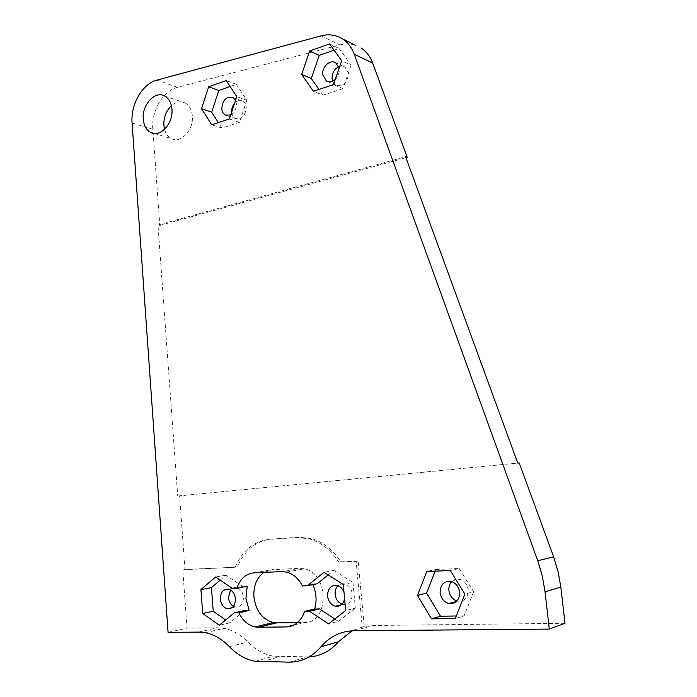 <?xml version="1.0" encoding="UTF-8"?>
<svg xmlns="http://www.w3.org/2000/svg" width="697" height="697" viewBox="0 0 697 697"><rect width="100%" height="100%" fill="white"/><g stroke="black" fill="none" stroke-linecap="round" stroke-linejoin="round"><path stroke-width="0.52" stroke-dasharray="3.48 2.61" d="M164.527 129.363C165.747 133.763 168.003 136.821 171.296 138.555C180.654 143.939 193.879 129.877 192.337 115.833C191.71 109.638 189.314 105.352 185.141 102.964C180.567 100.812 175.984 101.71 171.401 105.648M231.692 112.069L231.7 112.182C232.014 115.153 233.199 117.235 235.272 118.429C241.746 119.701 245.396 116.007 246.233 107.338C245.919 104.402 244.752 102.328 242.722 101.135C239.916 99.828 237.207 100.551 234.593 103.313M230.724 114.988C234.593 112.653 236.483 108.924 236.396 103.818L235.525 100.49M456.997 600.997L457.45 601.119C464.507 601.685 468.114 597.948 468.271 589.915C467.382 584.434 464.577 580.915 459.872 579.364C456.718 578.649 453.991 579.399 451.708 581.629M332.652 81.201L335.666 84.982C343.177 86.759 347.454 82.847 348.509 73.237L345.006 67.017L338.759 66.72M335.231 79.502C338.158 76.635 339.5 73.168 339.273 69.081L339.143 68.149M297.575 622.587L304.145 622.499C329.298 623.667 329.402 573.169 304.362 568.83L299.483 568.369L272.257 569.632L263.884 572.411M233.417 606.312L235.394 607.052C240.622 607.226 243.297 603.907 243.445 597.102C242.748 591.988 240.456 588.834 236.571 587.649C234.218 587.214 232.197 587.989 230.524 589.967M342 604.168L342.889 604.421C348.962 604.752 352.072 601.223 352.212 593.835C351.419 588.512 348.875 585.166 344.571 583.807L341.042 583.886L337.967 585.689M344.606 598.784L344.013 592.328M168.082 632.371L187.023 628.128L182.771 569.806L184.984 569.449L179.599 495.837L519.221 462.974M179.599 495.837L177.718 495.994L157.966 225.035L159.831 225.41L152.8 129.259C151.153 111.198 163.011 90.715 177.439 87.325L339.875 44.904C345.459 43.475 350.8 43.658 355.914 45.444M182.771 569.806L235.246 567.245L184.984 569.449M565.014 623.284L372.965 625.505L364.235 626.507L358.136 560.963L340.816 561.808C332.791 549.463 322.807 541.665 310.888 538.415L298.9 537.256L271.847 539.016C256.121 540.715 244.638 550.011 237.398 566.879M302.481 585.942L312.43 583.903L317.283 583.729M312.796 584.652L312.43 583.903M309.102 656.888L273.407 656.199C263.928 654.474 255.407 649.726 247.836 641.972C240.517 634.514 232.554 629.975 223.955 628.346L217.429 627.779L187.023 628.128M159.831 225.41L405.959 157.722M157.966 225.035L405.61 156.781M177.718 495.994L517.758 463.078M235.246 567.245C242.495 550.325 253.987 541.02 269.739 539.312L296.826 537.553L308.823 538.72C320.768 541.978 330.753 549.802 338.794 562.183L356.141 561.329L362.231 627.056L364.235 626.507M362.231 627.056L351.95 630.829M230.167 86.506L236.309 84.363L226.255 80.547M236.309 84.363L246.816 100.298L236.806 96.63M246.816 100.298L239.48 122.35L229.418 118.943M239.48 122.35L221.864 128.082L211.714 124.78M221.864 128.082L218.353 122.594M435.137 571.148L435.773 569.51L426.73 571.496M435.773 569.51L459.184 568.517L450.332 570.521M459.184 568.517L473.629 591.77L464.89 594.105M473.629 591.77L464.124 615.852L455.289 618.5M464.124 615.852L456.282 615.974M334.063 50.167L339.03 48.433L329.576 43.928M339.03 48.433L351.079 65.091L341.687 60.752M351.079 65.091L342.907 88.676L333.454 84.651M342.907 88.676L322.964 95.175L313.38 91.263M322.964 95.175L318.947 89.425M220.2 580.139L226.011 575.164L242.748 586.465L247.2 586.299M244.664 610.555L229.722 622.874L225.645 619.999M242.748 586.465L232.389 588.442M226.011 575.164L215.582 576.994M229.722 622.874L219.276 625.27M328.182 574.938L333.802 570.407L324 572.289M333.802 570.407L352.978 582.413L343.299 584.478M352.978 582.413L355.348 608.15L345.668 610.546M355.348 608.15L338.385 621.323L328.583 623.867M338.385 621.323L334.83 618.997M356.141 561.329L358.136 560.963M338.794 562.183L340.816 561.808M254.152 572.847L272.257 569.632M132.081 123.029L152.8 129.259M281.658 571.61L299.483 568.369M293.934 625.043L304.145 622.499M198.741 632.109L217.429 627.779M261.358 661.871L279.488 656.74M229.409 646.685L247.836 641.972M289.272 662.15L307.107 656.923M353.945 630.768L372.965 625.505M156.964 80.094L177.439 87.325M321.099 35.869L339.875 44.904M296.826 537.553L298.9 537.256M269.739 539.312L271.847 539.016M154.089 133.449L171.296 138.555M227.004 115.615L235.272 118.429M456.666 601.337L457.45 601.119M327.886 81.654L335.666 84.982M231.857 607.81L235.394 607.052M341.312 604.796L342.889 604.421M337.034 585.41L344.571 583.807M228.538 589.183L236.571 587.649M286.589 572.098L304.362 568.83M255.215 661.305L273.407 656.199M205.327 632.702L223.955 628.346M335.745 62.8L345.006 67.017M451.177 581.472L459.872 579.364M232.868 97.554L242.722 101.135M164.701 96.029L185.141 102.964M308.823 538.72L310.888 538.415"/><path stroke-width="1.05" d="M171.401 105.648C166.095 110.901 163.586 117.523 163.891 125.495L164.527 129.363M143.26 119.143C143.87 125.599 146.353 130.034 150.7 132.447C160.118 137.91 173.475 123.482 171.941 109.15C171.314 102.825 168.909 98.451 164.701 96.029C155.091 90.314 141.752 104.916 143.26 119.143M235.525 100.49L232.868 97.554C226.325 96.247 222.631 99.976 221.794 108.749C222.099 111.747 223.293 113.855 225.375 115.057L230.724 114.988M451.708 581.629C449.539 583.973 448.598 586.926 448.894 590.498C449.713 595.822 452.414 599.324 456.997 600.997M440.103 592.746C440.992 598.374 443.867 601.964 448.729 603.524C455.847 604.099 459.48 600.317 459.645 592.18C458.748 586.621 455.925 583.058 451.177 581.472C443.963 580.801 440.277 584.565 440.103 592.746M338.759 66.72C334.203 69.16 331.981 73.159 332.094 78.709L332.652 81.201M339.143 68.149L335.745 62.8C330.256 59.01 321.7 66.877 322.746 74.657L326.344 81C329.237 82.534 332.208 82.028 335.231 79.502M238.801 612.733L249.134 610.459L245.936 598.427L247.2 586.299L236.875 588.285L232.389 588.442L215.582 576.994L200.919 589.566L202.705 613.473L219.276 625.27L234.305 612.82L238.801 612.733C242.678 620.565 248.115 625.296 255.111 626.934L258.561 627.256L276.674 622.874L297.575 622.587M334.83 618.997L319.505 608.925L314.635 609.03L304.676 611.382L309.581 611.278L328.583 623.867L345.668 610.546L343.299 584.478L324 572.289L307.368 585.768L302.481 585.942C298.577 578.493 293.28 573.884 286.589 572.098L281.658 571.61L254.152 572.847C245.875 573.657 240.117 578.806 236.875 588.285M263.884 572.411C256.705 577.726 253.386 585.855 253.908 596.789C255.808 610.755 262.264 619.345 273.268 622.569L276.674 622.874M230.524 589.967L228.442 597.556C228.886 601.581 230.541 604.499 233.417 606.312M220.374 599.176C221.054 604.377 223.38 607.575 227.344 608.769C232.589 608.943 235.281 605.597 235.429 598.732C234.732 593.574 232.432 590.385 228.538 589.183C223.24 588.956 220.522 592.293 220.374 599.176M337.967 585.689C335.832 587.902 334.891 590.786 335.135 594.349C335.797 599.246 338.089 602.522 342 604.168M344.013 592.328C342.575 588.599 340.249 586.299 337.034 585.41C330.866 585.001 327.703 588.547 327.546 596.04C328.339 601.467 330.936 604.865 335.335 606.224C340.162 606.791 343.246 604.316 344.606 598.784M549.297 629.086L545.054 591.858L560.832 587.109L565.014 623.284L549.297 629.086L353.945 630.768C340.789 631.125 329.812 636.448 321.021 646.746C312.151 656.975 301.574 662.115 289.272 662.15L255.215 661.305C245.64 659.51 237.032 654.631 229.409 646.685C222.029 639.053 213.996 634.392 205.327 632.702L198.741 632.109L168.082 632.371L132.081 123.029C130.452 104.602 142.423 83.64 156.964 80.094L321.099 35.869C328.853 33.857 335.971 34.85 342.445 38.832L355.914 45.444M560.832 587.109L558.123 571.775L553.627 556.859L519.221 462.974L517.758 463.078L405.61 156.781L407.222 157.374L372.651 63.044C370.151 56.387 366.247 51.343 360.959 47.919M314.635 609.03C317.022 600.858 316.412 592.729 312.796 584.652M258.561 627.256L286.31 626.943C295.023 626.42 301.139 621.236 304.676 611.382M351.95 630.829L338.481 641.763C330.273 651.216 320.481 656.252 309.102 656.888M234.593 103.313C232.51 105.831 231.543 108.758 231.692 112.069M309.642 50.994L301.679 74.44L313.38 91.263L333.454 84.651L341.687 60.752L329.576 43.928L309.642 50.994L319.226 55.359L334.063 50.167M426.73 571.496L417.486 595.438L431.495 618.858L455.289 618.5L464.89 594.105L450.332 570.521L426.73 571.496M208.664 86.776L201.511 108.706L211.714 124.78L229.418 118.943L236.806 96.63L226.255 80.547L208.664 86.776L218.797 90.488L230.167 86.506M545.054 591.858L542.31 576.079L537.744 560.728L354.268 54.261C351.741 47.457 347.803 42.308 342.445 38.832M405.959 157.722L407.222 157.374M218.353 122.594L211.688 112.156L218.797 90.488M211.688 112.156L201.511 108.706M456.282 615.974L440.53 616.235L426.625 593.147L435.137 571.148M426.625 593.147L417.486 595.438M440.53 616.235L431.495 618.858M318.947 89.425L311.324 78.517L319.226 55.359M311.324 78.517L301.679 74.44M225.645 619.999L213.23 611.234L211.435 587.615L220.2 580.139M249.134 610.459L244.664 610.555L234.305 612.82M211.435 587.615L200.919 589.566M213.23 611.234L202.705 613.473M328.182 574.938L317.283 583.729L307.368 585.768M319.505 608.925L309.581 611.278M286.31 626.943L293.934 625.043M321.021 646.746L338.481 641.763M354.268 54.261L372.651 63.044M537.744 560.728L553.627 556.859M150.7 132.447L154.089 133.449M225.375 115.057L227.004 115.615M448.729 603.524L456.666 601.337M326.344 81L327.886 81.654M227.344 608.769L231.857 607.81M335.335 606.224L341.312 604.796M255.111 626.934L273.268 622.569"/></g></svg>

